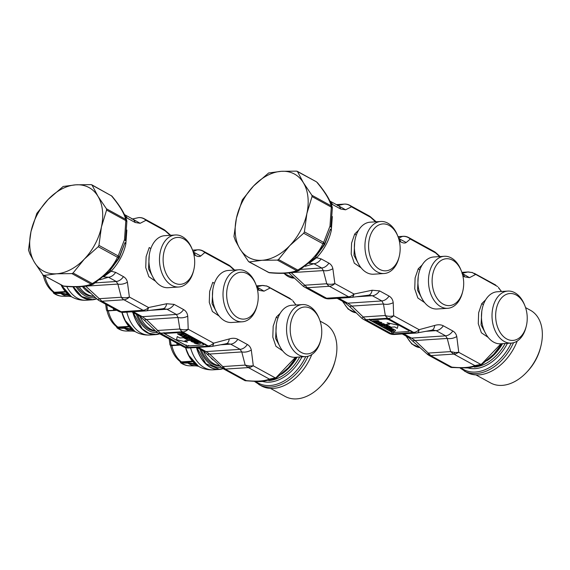<?xml version="1.0" encoding="UTF-8"?>
<svg xmlns="http://www.w3.org/2000/svg" width="570" height="570" viewBox="0 0 570 570"><rect width="100%" height="100%" fill="white"/><g stroke="black" fill="none" stroke-linecap="round" stroke-linejoin="round"><path stroke-width="0.85" d="M270.479 388.405L285.2 396.471A41.432 28.272 -61.3 0 0 321.138 385.819L322.143 384.757A37.463 25.572 -61.3 0 0 335.025 361.23L335.381 359.812A41.432 28.272 -61.3 0 0 336.036 339.791A41.432 28.272 -61.3 0 0 325 323.796L320.105 321.117M321.138 385.819A41.432 28.272 -61.3 0 0 335.381 359.812M254.733 381.594L261.281 385.854A43.612 29.761 -61.3 0 0 311.769 354.554M231.506 277.896A23.491 15.746 -93.8 0 1 255.98 284.694A23.491 15.746 -93.8 0 1 257.298 304.772A23.491 15.746 -93.8 0 1 253.379 313.436A23.491 15.746 -93.8 0 1 231.057 310.985A23.491 15.746 -93.8 0 1 231.506 277.896M320.839 339.57L320.561 340.696A26.063 17.478 -93.8 0 1 316.208 350.301A26.063 17.478 -93.8 0 1 305.777 356.599A26.063 17.478 -93.8 0 1 288.156 340.19A26.063 17.478 -93.8 0 1 291.933 310.871A26.063 17.478 -93.8 0 1 302.364 304.572A26.063 17.478 -93.8 0 1 319.093 318.409L319.521 319.485A23.491 15.746 -93.8 0 1 320.839 339.57A23.491 15.746 -93.8 0 1 316.92 348.227A23.491 15.746 -93.8 0 1 294.59 345.783A23.491 15.746 -93.8 0 1 295.039 312.695A23.491 15.746 -93.8 0 1 319.521 319.485M93.437 284.074L91.15 284.145L92.304 283.532L73.06 272.994L71.906 273.607L56.587 273.792A47.574 32.469 118.7 0 1 34.499 262.399A47.574 32.469 118.7 0 1 30.68 252.66A47.574 32.469 118.7 0 1 30.979 231.619A47.574 32.469 118.7 0 1 48.101 199.486A47.574 32.469 118.7 0 1 75.824 184.822A47.574 32.469 118.7 0 1 97.912 196.215A47.574 32.469 118.7 0 1 101.724 205.948A47.574 32.469 118.7 0 1 101.424 226.988A47.574 32.469 118.7 0 1 84.31 259.122A47.574 32.469 118.7 0 1 56.587 273.792L43.94 275.438L43.021 274.968L63.185 285.983C75.824 287.18 85.144 286.575 91.15 284.145L71.906 273.607M109.319 271.427L119.173 258.067L125.015 242.556L119.123 257.319L118.189 255.923L117.477 257.262C112.404 267.836 104.011 276.592 92.304 283.532L93.615 283.945L109.055 271.712L119.123 257.319L117.477 257.262L98.232 246.717L84.31 259.122L73.06 272.994M62.265 285.506L63.185 285.983L62.265 285.506M43.021 274.968L34.499 262.399L29.925 254.056L28.5 250.009L30.979 231.619L36.851 213.351L48.101 199.486L63.177 186.468L75.824 184.822L91.143 184.63L92.062 185.108L91.143 184.63M98.232 246.717L98.945 245.385L101.424 226.988L106.583 210.066L106.433 208.784L97.912 196.215L92.062 185.108L111.877 196.066L91.749 184.78M98.945 245.385L118.189 255.923L124.516 239.635L125.457 240.675L126.861 221.531L125.828 220.604L125.678 219.322L106.433 208.784M188.777 345.42L188.1 345.847M186.376 345.463L186.012 345.47L186.625 347.508L188.385 345.983M164.416 332.994L165.557 333.621M163.982 332.623L163.811 333.308L186.012 345.47L186.169 344.907M257.298 304.772L257.02 305.898A26.063 17.478 -93.8 0 1 252.674 315.509A26.063 17.478 -93.8 0 1 242.243 321.801A26.063 17.478 -93.8 0 1 224.616 305.392A26.063 17.478 -93.8 0 1 228.399 276.072A26.063 17.478 -93.8 0 1 238.823 269.781A26.063 17.478 -93.8 0 1 255.56 283.611L255.98 284.694M242.243 321.801L231.677 322.492A26.063 17.478 -93.8 0 1 214.049 306.09A26.063 17.478 -93.8 0 1 217.833 276.771A26.063 17.478 -93.8 0 1 228.257 270.472L238.823 269.781M255.987 381.629A42.615 29.084 -61.3 0 0 305.755 356.599L295.21 357.29A26.063 17.478 -93.8 0 1 277.59 340.881A26.063 17.478 -93.8 0 1 281.366 311.562A26.063 17.478 -93.8 0 1 291.797 305.271L302.364 304.572M93.074 284.252L93.06 284.259C86.426 286.81 76.708 287.472 63.897 286.247L63.185 285.983M126.868 221.267L125.678 219.322C124.203 213.244 119.415 205.357 111.307 195.645M126.861 221.531L126.797 220.79M249.624 366.011L253.301 365.826L251.306 350.058C248.149 351.854 244.972 352.481 241.766 351.932L245.193 365.099L249.624 366.011L248.228 367.6L245.193 365.099L223.205 366.546L222.122 367.814L225.421 369.096L209.66 354.041L241.766 351.932L240.148 349.346L230.636 344.137L227.231 343.56L211.912 346.396A9.911 3.206 -100.1 0 0 213.629 343.168L188.214 329.246L187.744 316.2C184.488 317.782 181.246 318.217 178.011 317.504L176.401 314.433L166.896 309.225L162.849 308.712C164.737 308.534 166.02 306.874 166.711 303.732L148.556 307.536L129.383 297.034L127.409 282.207C124.253 284.002 121.075 284.63 117.869 284.088L116.252 281.495L108.457 277.227L103.59 276.849M188.884 347.971L186.625 347.508M131.72 311.818L139.536 316.101L144.231 320.119L146.497 319.57L160.74 333.436A9.911 6.762 118.7 0 1 160.733 333.436L186.226 347.379M205.513 344.187L205.343 344.871L208.185 346.14L186.989 347.536M205.343 344.871L204.887 344.365L203.64 344.444M203.804 343.696L203.604 344.622A2.971 0.862 -167.8 0 0 202.899 343.853L183.839 333.414A2.971 0.862 -167.8 0 0 179.728 332.51L166.518 333.379A2.971 0.862 -167.8 0 0 165.521 333.799A2.971 0.862 -167.8 0 0 166.226 334.569L185.286 345.007A2.971 0.862 -167.8 0 0 189.397 345.905L202.599 345.042A2.971 0.862 -167.8 0 0 203.604 344.622M208.214 345.94L208.185 345.912A9.911 6.762 -61.3 0 0 208.192 345.912L182.778 331.989A1.981 1.354 -61.3 0 1 182.77 331.989L182.699 331.961A9.911 6.648 -93.8 0 1 179.842 329.011L157.847 330.458A9.911 0.677 130.9 0 1 156.273 331.662A9.911 9.911 0 0 0 158.004 332.859L183.419 346.781A9.911 9.911 0 0 0 188.827 347.978L210.815 346.531A9.911 6.648 -93.8 0 1 208.214 345.94L208.185 346.14M160.704 333.407L164.274 332.916M160.583 333.243L161.83 333.158M161.816 333.158L181.944 331.776L160.747 333.165M124.146 312.296L121.104 311.719A9.911 6.762 118.7 0 1 118.346 311.149A9.911 9.911 0 0 0 123.754 312.346L145.749 310.899A9.911 6.648 -93.8 0 1 143.091 310.272L121.104 311.719L101.93 301.224L99.308 298.694A9.911 1.361 129.9 0 1 97.577 299.556A9.911 9.911 0 0 0 99.173 300.647L118.346 311.149M207.245 354.276L222.079 367.906L223.696 368.997L225.905 369.46L246.29 380.625L245.1 380.717L259.307 381.629L262.841 381.451L275.339 378.466L276.806 377.632L288.042 368.106L296.286 357.219M246.29 380.625L245.82 380.318L246.29 380.625C256.771 381.636 264.473 381.13 269.403 379.107L275.552 378.366L276.792 377.646L288.855 367.244A39.237 26.776 -61.3 0 0 296.343 357.219M109.597 271.135L93.516 284.031M131.919 219.115L138.51 217.64A9.911 6.648 -93.8 0 1 138.902 217.597L138.51 217.64A9.911 9.512 75.3 0 1 145.977 220.312L140.142 223.305L132.71 219.087M234.648 270.052L230.28 266.126A9.911 9.911 0 0 0 228.556 264.929L203.141 251.014A9.911 6.762 118.7 0 1 204.801 252.531A9.911 9.597 61.3 0 0 196.935 249.938A9.911 6.648 -93.8 0 1 197.726 249.817L192.546 250.152M256.714 286.781L262.407 285.492L266.903 286.09L262.877 285.442L256.422 285.884M196.785 347.451L203.276 351.006L207.252 354.284L209.66 354.041L206.034 351.583L240.148 349.346C242.863 349.061 245.271 347.444 247.366 344.501L237.854 339.293C235.389 338.06 232.524 337.946 229.268 338.936C228.784 342.043 227.658 343.639 225.891 343.724M183.312 332.025L181.944 331.776M207.209 345.555L208.342 346.083M182.699 331.961L182.3 331.818M139.536 316.101L142.293 316.678L146.497 319.57L178.011 317.504L179.842 329.011A9.911 7.068 -3.4 0 0 188.214 329.246A9.911 6.762 -61.3 0 1 182.778 331.989M163.49 308.655L146.312 310.842A9.911 3.669 -97 0 1 146.141 310.857A9.911 6.648 -93.8 0 1 145.749 310.899A9.911 9.911 0 0 0 146.312 310.842A9.911 3.669 -97 0 0 148.556 307.536A9.911 6.762 -61.3 0 1 143.091 310.272L123.918 299.777A9.911 6.648 -93.8 0 1 121.296 297.248A9.911 7.203 -9.1 0 0 129.383 297.034A9.911 6.762 -61.3 0 1 123.918 299.777L101.93 301.224A9.911 6.762 118.7 0 1 99.173 300.647M83.377 286.454L85.764 286.197L99.308 298.694L121.296 297.248L117.869 284.088L85.7 286.147M217.241 313.336L212.069 303.682L212.774 290.087M280.775 348.135L275.602 338.473L276.315 324.886M170.708 235.289L165.079 230.387A9.911 1.361 129.9 0 1 165.15 230.814L145.977 220.312A9.911 6.762 118.7 0 0 144.31 218.794A9.911 9.911 0 0 0 138.902 217.597M230.28 266.126A9.911 0.677 130.9 0 1 230.216 266.447L204.801 252.531L200.754 255.994L193.166 251.947M293.244 301.587L296.108 304.986M266.903 286.09L270.13 287.978L264.038 291.156L256.764 286.938M268.841 286.838L270.13 287.978L292.189 300.062M295.509 357.269L276.379 377.304L276.806 377.632L276.379 377.304L275.36 377.91L253.301 365.826L249.019 367.935L269.403 379.107L275.36 377.91L275.353 378.459M110.288 270.394L111.171 271.235L104.132 276.393M219.165 316.094L212.396 311.498L209.268 302.357L209.646 291.42L212.767 282.314L214.377 283.376M282.706 350.892L275.93 346.289L272.809 337.155L273.18 326.211L276.308 317.112L280.205 313.301M295.965 304.993L292.909 300.86M170.095 235.325L165.15 230.814A9.911 6.762 118.7 0 0 163.483 229.297L144.31 218.794M193.878 254.64L195.332 255.438C197.762 256.664 199.571 256.856 200.754 255.994M126.853 230.059L125.835 243.96C123.626 253.949 118.738 263.041 111.171 271.235L115.674 272.382A9.911 6.762 -61.3 0 1 108.457 277.227L99.793 279.827M140.142 223.305L135.175 222.492L127.381 218.224L124.816 214.762M127.381 218.224L125.557 217.07M234.085 270.094L230.216 266.447A9.911 6.762 118.7 0 0 228.556 264.929M257.419 289.439L259.072 290.344L264.038 291.156M251.306 350.058C250.757 347.565 249.446 345.712 247.366 344.501M229.268 338.936L213.629 343.168A9.911 6.762 -61.3 0 1 208.192 345.912M187.744 316.2C187.38 313.222 186.005 311.02 183.618 309.588C181.531 312.538 179.123 314.156 176.401 314.433L142.293 316.678L133.245 311.719M183.618 309.588L174.114 304.387L166.711 303.732M127.409 282.207C126.861 279.713 125.55 277.861 123.469 276.649C121.374 279.599 118.966 281.209 116.252 281.495L95.375 282.863M155.631 281.302L148.856 276.699L145.735 267.565L146.112 256.621L149.233 247.522L150.836 248.584M167.965 243.105A23.491 15.746 -93.8 0 1 192.446 249.895A23.491 15.746 -93.8 0 1 193.764 269.981A23.491 15.746 -93.8 0 1 189.846 278.637A23.491 15.746 -93.8 0 1 167.516 276.193A23.491 15.746 -93.8 0 1 167.965 243.105M153.701 278.545L148.535 268.883L149.24 255.289M193.764 269.981L193.487 271.106A26.063 17.478 -93.8 0 1 189.133 280.711A26.063 17.478 -93.8 0 1 178.709 287.009A26.063 17.478 -93.8 0 1 161.082 270.6A26.063 17.478 -93.8 0 1 164.858 241.281A26.063 17.478 -93.8 0 1 175.289 234.983A26.063 17.478 -93.8 0 1 192.019 248.819L192.446 249.895M178.709 287.009L168.143 287.7A26.063 17.478 -93.8 0 1 150.516 271.291A26.063 17.478 -93.8 0 1 154.292 241.972A26.063 17.478 -93.8 0 1 164.723 235.681L175.289 234.983M195.774 341.594L194.876 341.102L195.767 341.615L192.824 341.53L194.876 341.102L192.824 341.53M187.445 342.135L184.901 340.746L188.57 340.504L183.49 337.725L179.821 337.96L177.277 336.571L176.486 339.741L187.445 342.135M198.859 342.228L192.354 341.993L190.957 341.223L195.303 340.276L196.322 340.832L195.717 340.953L198.859 342.228M189.554 340.461L188.413 339.834L192.525 339.563L191.249 338.865L192.575 338.78L194.983 340.105L189.554 340.461L188.449 339.834M186.825 338.965L184.409 337.639L185.727 337.554L187.003 338.252L187.587 338.209L186.319 337.518L189.789 338.067L188.52 337.369L189.839 337.283L192.254 338.608L186.825 338.965L192.225 338.594M184.858 336.713L181.68 336.143L184.089 337.469L189.525 337.112L188.378 336.485L186.176 336.628L184.908 335.937L183.583 336.022L184.858 336.713L183.618 336.015M182.122 335.217L180.854 334.526L182.172 334.44L186.789 335.616L181.36 335.972L178.944 334.647L180.263 334.562L181.538 335.26L182.129 335.203L180.889 334.519M178.631 334.476L177.484 333.849L182.913 333.493L184.06 334.12L178.631 334.476L177.519 333.849M193.942 342.741A2.18 0.634 -167.8 0 0 195.424 343.489A2.18 0.634 -167.8 0 1 193.921 342.748L195.702 342.627L196.785 343.226A1.981 0.577 -167.8 0 0 198.31 343.126L197.227 342.527L199.008 342.413A2.18 0.634 -167.8 0 1 200.312 343.19A3.962 1.154 -167.8 0 1 200.341 343.418A3.962 1.154 -167.8 0 1 195.424 343.511A3.962 1.154 -167.8 0 0 200.341 343.404M176.493 339.72L187.38 342.107M184.901 340.746L188.542 340.49M195.717 340.953L196.294 340.824M192.354 341.993L190.979 341.216M198.823 342.207L192.354 341.971M192.525 339.563L191.285 338.865M194.954 340.091L189.561 340.44M189.789 338.067L188.556 337.369M187.587 338.209L186.354 337.511M186.825 338.943L184.445 337.639M184.089 337.469L181.709 336.143M184.096 337.447L189.489 337.098M181.36 335.972L186.761 335.602M181.367 335.951L178.98 334.647M184.024 334.106L178.631 334.455M198.36 343.062L197.313 342.52M213.102 359.969A27.752 18.603 -93.8 0 1 211.249 358.216M219.443 365.684A29.733 19.936 -93.8 0 1 203.44 351.099M219.699 365.904A29.733 19.936 -93.8 0 1 201.303 349.93M155.282 330.792A29.733 19.936 -93.8 0 1 139.914 316.322M155.631 331.106A29.733 19.936 -93.8 0 1 137.769 315.132M90.088 292.952A27.752 18.603 -93.8 0 1 82.443 286.546M93.679 296.201A29.733 19.936 -93.8 0 1 79.187 286.767M93.751 296.265L93.387 296.286A29.733 19.936 -93.8 0 1 77.541 286.824M219.251 369.232A33.003 22.13 -93.8 0 1 219.208 369.239A33.003 22.13 -93.8 0 1 196.6 347.465M223.112 368.655A33.203 22.258 -93.8 0 1 219.222 369.431A33.203 22.258 -93.8 0 1 199.422 355.217A33.203 22.258 -93.8 0 1 196.465 347.472M196.621 365.099L187.872 363.062A28.151 18.874 -93.8 0 0 196.123 365.862L198.51 366.296L188.506 354.996L185.713 347.686M196.493 365.014L196.8 365.228A31.293 20.976 -93.8 0 1 188.335 354.925A31.293 20.976 -93.8 0 1 185.549 347.643M180.733 362.328L179.543 360.625L180.761 362.834L180.733 362.328L187.744 362.527L187.872 363.062L181.737 363.083L181.609 362.548M196.123 365.862L189.853 365.826A27.709 18.575 86.2 0 1 181.737 363.083L180.761 362.834L179.621 360.682M169.197 338.993L169.981 344.964L171.456 345.42L180.241 345.042L170.323 345.099L177.363 345.114M170.43 345.299L170.523 345.448C172.183 352.431 175.389 357.789 180.134 361.537L181.424 361.886L192.375 361.166M170.829 345.092C170.209 345.52 170.551 345.705 171.862 345.641L171.734 345.406M155.667 334.44L155.731 334.44A33.003 22.13 -93.8 0 1 155.667 334.44A33.003 22.13 -93.8 0 1 133.024 312.538M159.728 333.806A33.203 22.258 -93.8 0 1 155.681 334.64A33.203 22.258 -93.8 0 1 135.881 320.426A33.203 22.258 -93.8 0 1 132.86 312.445M133.088 330.308L124.338 328.27A28.151 18.874 -93.8 0 0 132.582 331.063L134.976 331.505M132.96 330.215L133.266 330.429A31.293 20.976 -93.8 0 1 124.794 320.126A31.293 20.976 -93.8 0 1 121.859 312.282M117.192 327.529L116.009 325.833L117.114 327.971L117.192 327.529L117.969 327.75M118.068 327.75L118.197 328.284L117.228 328.042L116.081 325.89M116.679 310.23L113.822 310.322M106.889 310.507L106.982 310.65C108.649 317.632 111.855 322.998 116.601 326.738L117.89 327.087L128.841 326.368M107.295 310.294C106.668 310.721 107.017 310.906 108.328 310.842L108.193 310.607M92.176 299.642A33.003 22.13 -93.8 0 1 92.133 299.649A33.003 22.13 -93.8 0 1 73.131 286.81M96.701 298.822A33.203 22.258 -93.8 0 1 92.148 299.841A33.203 22.258 -93.8 0 1 72.96 286.803M69.547 295.509L60.798 293.472A28.151 18.874 -93.8 0 0 69.048 296.272L71.435 296.706M69.426 295.424L69.725 295.638A31.293 20.976 -93.8 0 1 61.261 285.335A31.293 20.976 -93.8 0 1 61.104 285.029M52.468 291.049L53.687 293.244L53.658 292.731L60.669 292.937L60.798 293.472L54.663 293.493L54.535 292.959M69.048 296.272L62.778 296.236A27.709 18.575 86.2 0 1 54.663 293.493L53.687 293.244L52.547 291.092M53.658 292.731L52.468 291.035M44.09 275.531L43.249 275.51L44.353 275.816M43.356 275.709L43.448 275.859C45.108 282.841 48.315 288.199 53.06 291.947L54.349 292.289L65.301 291.576M43.755 275.502C43.135 275.93 43.477 276.115 44.788 276.051M475.943 374.91L490.67 382.976A41.432 28.272 -61.3 0 0 526.602 372.324L527.606 371.255A37.463 25.572 -61.3 0 0 540.488 347.736L540.845 346.311A41.432 28.272 -61.3 0 0 541.5 326.296A41.432 28.272 -61.3 0 0 530.463 310.301L525.568 307.615M526.602 372.324A41.432 28.272 -61.3 0 0 540.845 346.311M460.197 368.099L466.745 372.36A43.612 29.761 -61.3 0 0 517.232 341.06M436.969 264.402A23.491 15.746 -93.8 0 1 461.444 271.192A23.491 15.746 -93.8 0 1 462.762 291.277A23.491 15.746 -93.8 0 1 458.843 299.934A23.491 15.746 -93.8 0 1 436.52 297.49A23.491 15.746 -93.8 0 1 436.969 264.402M526.302 326.076L526.024 327.194A26.063 17.478 -93.8 0 1 521.671 336.806A26.063 17.478 -93.8 0 1 511.247 343.097A26.063 17.478 -93.8 0 1 493.62 326.695A26.063 17.478 -93.8 0 1 497.396 297.369A26.063 17.478 -93.8 0 1 507.827 291.078A26.063 17.478 -93.8 0 1 524.557 304.907L524.984 305.99A23.491 15.746 -93.8 0 1 526.302 326.076A23.491 15.746 -93.8 0 1 522.384 334.733A23.491 15.746 -93.8 0 1 500.054 332.289A23.491 15.746 -93.8 0 1 500.503 299.193A23.491 15.746 -93.8 0 1 524.984 305.99M298.901 270.572L296.614 270.643L297.768 270.038L278.523 259.493L277.369 260.105L262.05 260.291A47.574 32.469 118.7 0 1 239.963 248.898A47.574 32.469 118.7 0 1 236.144 239.165A47.574 32.469 118.7 0 1 236.443 218.125A47.574 32.469 118.7 0 1 253.565 185.991A47.574 32.469 118.7 0 1 281.288 171.321A47.574 32.469 118.7 0 1 303.375 182.714A47.574 32.469 118.7 0 1 307.187 192.446A47.574 32.469 118.7 0 1 306.888 213.493A47.574 32.469 118.7 0 1 289.774 245.627A47.574 32.469 118.7 0 1 262.05 260.291L249.404 261.943L248.484 261.466L268.648 272.481C281.288 273.685 290.607 273.073 296.614 270.643L277.369 260.105M314.79 257.932L324.644 244.573L330.479 229.062L324.587 243.825L323.653 242.421L322.941 243.761C317.868 254.334 309.474 263.098 297.768 270.038L299.079 270.444L314.519 258.217L324.587 243.825L322.941 243.761L303.696 233.223L289.774 245.627L278.523 259.493M267.729 272.011L268.648 272.481L267.729 272.011M248.484 261.466L239.963 248.898L235.389 240.554L233.964 236.514L236.443 218.125L242.314 199.856L253.565 185.991L268.641 172.974L281.288 171.321L296.607 171.135L297.526 171.613L296.607 171.135M303.696 233.223L304.409 231.883L306.888 213.493L312.046 196.565L311.897 195.282L303.375 182.714L297.526 171.613L316.407 181.794M304.409 231.883L323.653 242.421L329.98 226.14L330.921 227.181L332.324 208.036L331.291 207.11L331.142 205.827L311.897 195.282M394.241 331.925L393.564 332.353M391.839 331.961L391.476 331.968L392.089 334.006L393.849 332.488M369.88 319.492L371.02 320.119M369.445 319.122L369.274 319.813L391.476 331.968L391.633 331.405M462.762 291.277L462.484 292.403A26.063 17.478 -93.8 0 1 458.137 302.007A26.063 17.478 -93.8 0 1 447.707 308.306A26.063 17.478 -93.8 0 1 430.086 291.897A26.063 17.478 -93.8 0 1 433.863 262.578A26.063 17.478 -93.8 0 1 444.286 256.286A26.063 17.478 -93.8 0 1 461.023 270.116L461.444 271.192M447.707 308.306L437.14 308.997A26.063 17.478 -93.8 0 1 419.513 292.595A26.063 17.478 -93.8 0 1 423.296 263.269A26.063 17.478 -93.8 0 1 433.72 256.977L444.286 256.286M511.247 343.097L500.674 343.796A26.063 17.478 -93.8 0 1 483.054 327.387A26.063 17.478 -93.8 0 1 486.83 298.067A26.063 17.478 -93.8 0 1 497.261 291.769L507.827 291.078M337.184 298.324L345 302.606L349.695 306.617L351.961 306.076L366.204 319.941A9.911 6.762 118.7 0 1 366.197 319.941A9.911 6.762 118.7 0 1 363.468 319.364L388.882 333.279A9.911 9.911 0 0 0 394.29 334.476L392.089 334.006M298.538 270.75L298.538 270.75C291.89 273.308 282.171 273.971 269.368 272.752L268.648 272.481M332.331 207.772L331.142 205.827C329.667 199.749 324.879 191.855 316.77 182.151M332.324 208.036L332.26 207.295M455.088 352.509L458.764 352.331L456.77 336.557C453.62 338.352 450.443 338.979 447.236 338.438L450.656 351.605L455.088 352.509L453.692 354.105L450.656 351.605L428.668 353.044L427.586 354.319L430.884 355.602L415.124 340.546L447.236 338.438L445.612 335.844L436.1 330.636L432.694 330.066L417.375 332.901A9.911 3.206 -100.1 0 0 419.093 329.674L393.678 315.752L393.207 302.698C389.951 304.287 386.709 304.722 383.475 304.002L381.864 300.939L372.36 295.73L368.313 295.217C370.201 295.039 371.483 293.379 372.174 290.23L354.027 294.035L334.854 283.539L332.873 268.705C329.724 270.501 326.546 271.128 323.34 270.586L321.715 267.993L313.92 263.725L309.054 263.354M394.355 334.476L416.278 333.037A9.911 6.648 -93.8 0 1 413.678 332.438L392.452 334.034M366.197 319.941L391.69 333.885M410.977 330.685L410.806 331.377L413.649 332.645M410.806 331.377L410.357 330.871L409.103 330.949M409.267 330.201A2.971 0.862 -167.8 0 0 409.267 330.194L409.068 331.127A2.971 0.862 -167.8 0 0 408.362 330.351L389.303 319.913A2.971 0.862 -167.8 0 0 385.192 319.015L371.982 319.884A2.971 0.862 -167.8 0 0 370.984 320.297A2.971 0.862 -167.8 0 0 371.69 321.074L390.749 331.512A2.971 0.862 -167.8 0 0 394.86 332.41L408.063 331.541A2.971 0.862 -167.8 0 0 409.068 331.127M413.678 332.438L413.649 332.41A9.911 6.762 -61.3 0 0 413.656 332.41L388.163 318.466A9.911 6.648 -93.8 0 1 385.306 315.516L363.311 316.956A9.911 0.677 130.9 0 1 361.736 318.167A9.911 9.911 0 0 0 363.468 319.364M366.168 319.913L369.738 319.421M366.211 319.67L387.408 318.274L366.047 319.749M329.617 298.801L326.567 298.224A9.911 6.762 118.7 0 1 323.81 297.647A9.911 9.911 0 0 0 329.225 298.844L351.213 297.397A9.911 6.648 -93.8 0 1 348.562 296.778L326.567 298.224L307.394 287.722A9.911 6.762 118.7 0 1 304.644 287.152L323.81 297.647M368.683 295.182L351.776 297.348A9.911 9.911 0 0 1 351.213 297.397A9.911 6.648 -93.8 0 0 351.605 297.355A9.911 3.669 -97 0 0 351.776 297.348A9.911 3.669 -97 0 0 354.027 294.035A9.911 6.762 -61.3 0 1 348.562 296.778L329.389 286.275L307.394 287.722L304.772 285.2A9.911 1.361 129.9 0 1 303.041 286.055A9.911 9.911 0 0 0 304.644 287.152M402.249 333.956L408.74 337.511L427.543 354.412L429.16 355.502L431.369 355.958L451.753 367.123L450.564 367.215L451.447 367.493L468.312 367.956L481.016 364.871L493.506 354.611L501.75 343.724M451.753 367.123L451.283 366.824L451.753 367.123C462.234 368.135 469.936 367.629 474.867 365.605L481.016 364.871L482.256 364.152L494.318 353.749A39.237 26.776 -61.3 0 0 501.807 343.717M315.06 257.64L298.979 270.536M376.172 221.787L370.55 216.885A9.911 9.911 0 0 0 368.947 215.795L349.773 205.3A9.911 6.762 118.7 0 1 351.441 206.817A9.911 9.512 75.3 0 0 343.974 204.145A9.911 6.648 -93.8 0 1 344.365 204.103L336.407 204.623M440.111 256.557L435.744 252.631A9.911 9.911 0 0 0 434.019 251.434L408.605 237.512A9.911 6.762 118.7 0 1 410.265 239.03A9.911 9.597 61.3 0 0 402.399 236.443A9.911 6.648 -93.8 0 1 403.19 236.315L398.01 236.657M462.177 273.286L467.87 271.997L472.366 272.595L468.341 271.947L461.885 272.389M412.723 340.789L415.124 340.546L411.497 338.088L445.612 335.844C448.326 335.566 450.735 333.949 452.829 330.999L443.318 325.798C440.852 324.565 437.988 324.451 434.732 325.442C434.247 328.541 433.122 330.137 431.355 330.222M388.776 318.53L387.408 318.274M387.023 318.366L413.813 332.581M388.163 318.466L387.764 318.317M345 302.606L347.757 303.176L351.961 306.076L383.475 304.002L385.306 315.516A9.911 7.068 -3.4 0 0 393.678 315.752A9.911 6.762 -61.3 0 1 388.241 318.495A1.981 1.354 -61.3 0 0 388.241 318.495M288.84 272.959L291.227 272.695L304.772 285.2L326.76 283.753A9.911 7.203 -9.1 0 0 334.854 283.539A9.911 6.762 -61.3 0 1 329.389 286.275A9.911 6.648 -93.8 0 1 326.76 283.753L323.34 270.586L291.163 272.645M422.705 299.841L417.532 290.18L418.238 276.592M486.239 334.633L481.066 324.978L481.778 311.384M370.55 216.885A9.911 1.361 129.9 0 1 370.614 217.312L351.441 206.817L345.605 209.81L338.174 205.592M435.744 252.631A9.911 0.677 130.9 0 1 435.68 252.952L410.265 239.03L406.218 242.499L398.63 238.452M498.707 288.085L501.572 291.491M472.366 272.595L475.594 274.483L469.502 277.661L462.227 273.443M472.053 272.382L497.653 286.56M500.973 343.774L481.842 363.81L482.27 364.13L481.842 363.81L480.824 364.408L458.764 352.331L454.482 354.44L474.867 365.605L480.824 364.408L480.824 364.964M315.752 256.899L316.642 257.733L309.596 262.891M424.629 302.599L417.86 298.003L414.739 288.862L415.11 277.918L418.23 268.819L422.128 265.007M488.169 337.39L481.394 332.794L478.273 323.653L478.65 312.716L481.771 303.618L485.668 299.799M501.429 291.498L498.372 287.365M375.559 221.83L370.614 217.312A9.911 6.762 118.7 0 0 368.947 215.795M399.342 241.146L400.796 241.936C403.225 243.169 405.035 243.354 406.218 242.499M332.317 216.557L331.298 230.465C329.089 240.455 324.202 249.546 316.642 257.733L321.138 258.887A9.911 6.762 -61.3 0 1 313.92 263.725L305.256 266.333M345.605 209.81L340.639 208.998L332.852 204.73L330.279 201.267M332.852 204.73L331.02 203.576M439.548 256.593L435.68 252.952A9.911 6.762 118.7 0 0 434.019 251.434M462.883 275.937L464.536 276.849L469.502 277.661M456.77 336.557C456.221 334.07 454.91 332.217 452.829 330.999M434.732 325.442L419.093 329.674A9.911 6.762 -61.3 0 1 413.656 332.41M393.207 302.698C392.844 299.727 391.476 297.526 389.089 296.094C386.994 299.043 384.586 300.654 381.864 300.939L347.757 303.176L338.708 298.224M389.089 296.094L379.577 290.885L372.174 290.23M332.873 268.705C332.324 266.219 331.013 264.366 328.933 263.155C326.838 266.097 324.43 267.715 321.715 267.993L300.839 269.368M361.095 267.8L354.319 263.205L351.198 254.063L351.576 243.126L354.697 234.028L358.594 230.209M373.428 229.603A23.491 15.746 -93.8 0 1 397.91 236.4A23.491 15.746 -93.8 0 1 399.228 256.486A23.491 15.746 -93.8 0 1 395.309 265.143A23.491 15.746 -93.8 0 1 372.98 262.699A23.491 15.746 -93.8 0 1 373.428 229.603M359.164 265.043L353.998 255.388L354.704 241.794M399.228 256.486L398.95 257.604A26.063 17.478 -93.8 0 1 394.597 267.216A26.063 17.478 -93.8 0 1 384.173 273.507A26.063 17.478 -93.8 0 1 366.546 257.106A26.063 17.478 -93.8 0 1 370.322 227.779A26.063 17.478 -93.8 0 1 380.753 221.488A26.063 17.478 -93.8 0 1 397.49 235.317L397.91 236.4M384.173 273.507L373.607 274.206A26.063 17.478 -93.8 0 1 355.979 257.797A26.063 17.478 -93.8 0 1 359.756 228.477A26.063 17.478 -93.8 0 1 370.186 222.179L380.753 221.488M390.963 328.769L390.072 328.284L390.963 328.79L388.02 328.712L390.072 328.284L388.02 328.712M387.144 322.784L389.688 324.173L386.018 324.416L391.098 327.201L394.768 326.959L397.311 328.349L398.095 325.185L387.144 322.784M394.055 329.403L387.543 329.168L386.147 328.406L390.493 327.458L391.512 328.014L390.906 328.135L394.055 329.403M384.75 327.636L383.603 327.009L387.714 326.738L386.439 326.047L387.764 325.962L390.179 327.28L384.75 327.636L383.639 327.009M382.014 326.14L379.599 324.822L380.924 324.729L382.776 325.392L381.508 324.693L382.826 324.608L384.102 325.306L384.978 325.242L383.71 324.551L385.028 324.465L387.443 325.784L382.014 326.14L387.415 325.769M380.048 323.895L376.87 323.325L379.285 324.644L384.714 324.287L383.567 323.66L381.366 323.81L380.097 323.112L378.779 323.197L380.048 323.895L378.808 323.197M377.311 322.399L376.043 321.701L377.368 321.615L378.637 322.314L380.838 322.164L381.978 322.791L376.549 323.147L374.134 321.829L377.311 322.399L376.079 321.701M373.82 321.651L372.673 321.024L378.102 320.668L379.25 321.295L373.82 321.651L372.709 321.024M389.132 329.923A2.18 0.634 -167.8 0 0 390.621 330.664A2.18 0.634 -167.8 0 1 389.118 329.923L390.892 329.809L391.975 330.401A1.981 0.577 -167.8 0 0 393.507 330.301L392.416 329.702L394.198 329.588A2.18 0.634 -167.8 0 1 395.509 330.365A3.962 1.154 -167.8 0 1 395.53 330.593A3.962 1.154 -167.8 0 1 390.614 330.685A3.962 1.154 -167.8 0 0 395.53 330.586M391.098 327.201L394.775 326.938L397.311 328.334L398.095 325.185M386.047 324.416L391.106 327.18M389.688 324.173L387.208 322.798M390.906 328.135L391.49 327.999M387.543 329.168L386.175 328.398M394.02 329.382L387.543 329.147M387.714 326.738L386.474 326.04M390.151 327.266L384.75 327.622M384.978 325.242L383.745 324.544M382.776 325.392L381.544 324.693M382.021 326.126L379.634 324.815M379.285 324.644L376.905 323.318M379.285 324.629L384.686 324.273M376.549 323.147L381.95 322.777M376.556 323.133L374.169 321.822M379.221 321.281L373.82 321.637M393.549 330.215L392.502 329.702M258.837 384.522A43.612 29.761 -61.3 0 0 308.057 356.221M301.965 356.849A39.644 27.054 118.7 0 1 262.592 381.472M268.798 380.596A38.653 26.384 -61.3 0 0 299.699 356.998M281.338 374.291A38.653 26.384 -61.3 0 0 297.098 357.169M124.516 239.635L125.828 220.604L106.583 210.066M160.733 333.436A9.911 6.762 118.7 0 1 158.004 332.859M186.155 347.358A9.911 6.762 118.7 0 1 186.148 347.358A9.911 6.762 118.7 0 1 183.419 346.781M193.073 251.655L196.935 249.938L192.575 250.223M225.905 369.46L225.421 369.096L248.228 367.6L249.019 367.935M203.276 351.006L206.034 351.583L198.31 347.351M220.604 344.793L230.636 344.137A9.911 6.762 -61.3 0 0 237.854 339.293M150.793 310.287L166.896 309.225A9.911 6.762 -61.3 0 0 174.114 304.387M277.911 318.174L276.308 317.112M195.332 255.438A9.911 6.762 -61.3 0 0 193.273 252.296M124.901 242.92L125.835 243.96M135.175 222.492A9.911 6.762 -61.3 0 0 132.632 219.044L124.467 214.562M259.072 290.344A9.911 6.762 -61.3 0 0 256.799 287.059L256.529 286.895M123.469 276.649L115.674 272.382M183.96 332.83L183.839 333.414M203.027 343.268L202.899 343.853M179.842 331.975L179.728 332.51M166.639 332.844L166.518 333.379M221.331 367.287A31.222 20.933 -93.8 0 1 199.92 349.168M222.941 368.541L219.35 369.225L205.841 363.674L196.75 347.458M219.222 369.431L213.351 369.816A33.203 22.258 -93.8 0 1 213.258 369.823A33.203 22.258 -93.8 0 1 193.551 355.602A33.203 22.258 -93.8 0 1 190.594 347.864M195.111 363.916L187.744 362.527M176.828 343.168A28.151 18.874 -93.8 0 0 177.142 344.829L179.707 344.75M192.824 361.672L181.652 362.406M171.164 345.121L171.52 345.406L171.164 345.121A27.709 18.575 86.2 0 1 170.394 339.649M180.32 345.085L171.862 345.641A26.762 17.941 -93.8 0 0 181.424 361.886L181.559 362.413M183.07 362.541A25.002 16.758 -93.8 0 1 182.564 362.342M157.441 332.531A31.222 20.933 -93.8 0 1 136.38 314.376M159.543 333.707L155.817 334.433L148.813 333.236L142.293 328.869L133.202 312.631M155.681 334.64L149.81 335.025A33.203 22.258 -93.8 0 1 149.718 335.032A33.203 22.258 -93.8 0 1 130.01 320.81A33.203 22.258 -93.8 0 1 126.811 312.139M149.718 335.032C144.395 335.281 139.472 334.106 134.955 331.491L124.965 320.197L122.016 312.303M131.57 329.118L124.21 327.736L124.338 328.27L118.197 328.284A27.709 18.575 86.2 0 0 126.312 331.035L132.582 331.063M113.288 308.377A28.151 18.874 -93.8 0 0 113.601 310.037L116.173 309.952M117.976 327.75L124.21 327.736M129.283 326.874L118.111 327.608M107.63 310.329L107.979 310.607L107.63 310.329A27.709 18.575 86.2 0 1 106.861 304.857M116.779 310.287L108.328 310.842A26.762 17.941 -93.8 0 0 117.89 327.087L118.018 327.615M119.529 327.75A25.002 16.758 -93.8 0 1 119.03 327.551M95.218 297.547A31.222 20.933 -93.8 0 1 76.216 286.838M96.572 298.709L92.276 299.635L81.852 296.592L73.288 286.81M92.148 299.841L86.277 300.226A33.203 22.258 -93.8 0 1 86.184 300.233A33.203 22.258 -93.8 0 1 66.711 286.475M86.184 300.233C80.855 300.49 75.938 299.307 71.414 296.699L61.296 285.135M68.037 294.327L60.669 292.937M65.749 292.082L54.578 292.816M54.485 292.823L54.349 292.289A26.762 17.941 -93.8 0 1 44.802 276.101M55.995 292.952A25.002 16.758 -93.8 0 1 55.489 292.752M464.301 371.02A43.612 29.761 -61.3 0 0 513.527 342.72M461.451 368.135A42.615 29.084 -61.3 0 0 511.219 343.097M507.428 343.347A39.644 27.054 118.7 0 1 468.055 367.971M474.261 367.101A38.653 26.384 -61.3 0 0 505.163 343.496M486.801 360.796A38.653 26.384 -61.3 0 0 502.562 343.667M329.98 226.14L331.291 207.11L312.046 196.565M391.618 333.856A9.911 6.762 118.7 0 1 391.611 333.856A9.911 6.762 118.7 0 1 388.882 333.279M337.383 205.62L343.974 204.145L336.435 204.637M398.537 238.16L402.399 236.443L398.038 236.728M431.369 355.958L430.884 355.602L453.692 354.105L454.482 354.44M408.74 337.511L411.497 338.088L403.774 333.856M426.068 331.298L436.1 330.636A9.911 6.762 -61.3 0 0 443.318 325.798M356.257 296.785L372.36 295.73A9.911 6.762 -61.3 0 0 379.577 290.885M419.841 269.881L418.23 268.819M483.374 304.679L481.771 303.618M400.796 241.936A9.911 6.762 -61.3 0 0 398.736 238.802M330.365 229.418L331.298 230.465M340.639 208.998A9.911 6.762 -61.3 0 0 338.096 205.549L329.93 201.067M464.536 276.849A9.911 6.762 -61.3 0 0 462.263 273.557L461.992 273.401M328.933 263.155L321.138 258.887M356.307 235.089L354.697 234.028M389.424 319.328L389.303 319.913M408.491 329.766L408.362 330.351M385.306 318.48L385.192 319.015M372.103 319.35L371.982 319.884M406.795 336.442A24.781 16.608 86.2 0 0 419.798 347.622L411.896 344.073L405.982 336.001M343.261 301.651A24.781 16.608 86.2 0 0 355.815 312.766M284.038 273.294A24.781 16.608 86.2 0 0 294.127 278.11L283.568 273.308M63.904 286.247L43.441 275.353M125.457 240.668L126.889 221.374M111.877 196.066C120.049 205.827 125.022 214.064 126.797 220.782M262.848 285.442L256.415 285.869M223.696 368.997L245.1 380.717M207.224 345.562L181.559 331.861M144.231 320.119L156.273 331.662M83.355 286.432L97.577 299.556M165.079 230.387A9.911 9.911 0 0 0 163.483 229.297M203.141 251.014A9.911 9.911 0 0 0 197.726 249.817M266.589 285.884L290.258 298.559M210.815 346.531A9.911 9.911 0 0 0 211.912 346.396M165.713 332.909L165.521 333.799M222.97 368.562L219.35 369.225M213.251 369.823C207.929 370.08 203.006 368.897 198.488 366.289M196.693 365.156L196.187 364.266M185.464 347.622L189.967 357.896L196.714 365.171M189.853 365.826C186.568 365.776 183.497 364.757 180.647 362.762M159.579 333.721L155.817 334.433M121.773 312.274L126.291 322.884L133.18 330.372M107.075 310.6L116.708 310.244M107.075 310.593L106.448 310.173L105.657 304.195M126.312 331.035C123.027 330.985 119.957 329.959 117.107 327.964M96.608 298.737L92.276 299.635M61.019 284.979L69.64 295.581M42.757 274.605L42.907 275.374L44.382 275.83M62.778 296.236C59.494 296.186 56.423 295.167 53.573 293.172M269.368 272.752L248.905 261.858M316.4 181.787L297.212 171.278M330.921 227.173L332.353 207.872M317.34 182.571C325.513 192.325 330.486 200.569 332.26 207.281M468.312 271.947L461.878 272.367M429.16 355.502L450.564 367.222M349.695 306.617L361.736 318.167M288.826 272.937L303.041 286.055M349.773 205.3A9.911 9.911 0 0 0 344.365 204.103M408.605 237.512A9.911 9.911 0 0 0 403.19 236.315M416.278 333.037A9.911 9.911 0 0 0 417.375 332.901M474.318 273.344L495.722 285.064M371.177 319.407L370.984 320.297M355.844 312.795L348.177 309.118L342.442 301.202"/></g></svg>
